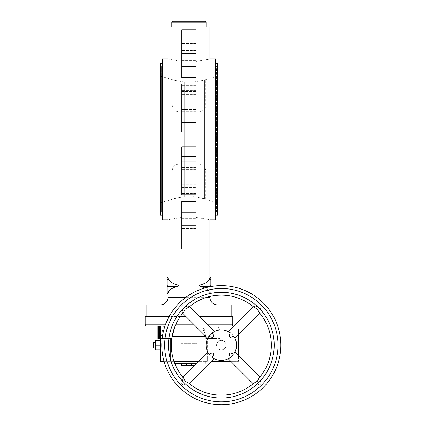 <?xml version="1.0" encoding="UTF-8"?>
<svg xmlns="http://www.w3.org/2000/svg" width="426" height="426" viewBox="0 0 426 426"><rect width="100%" height="100%" fill="white"/><g stroke="black" fill="none" stroke-linecap="round" stroke-linejoin="round"><path stroke-width="0.32" stroke-dasharray="2.13 1.6" d="M167.993 27.014L209.906 27.014M155.607 345.166L160.373 345.166L160.373 340.401L160.373 345.166L155.607 345.166L155.607 349.927L160.373 349.927L160.373 345.166L155.607 345.166L155.607 340.401L155.607 345.166L155.607 340.401L160.373 340.401L160.373 342.238L160.373 335.64L160.373 338.5L172.109 338.5L172.109 336.689L175.123 326.114L169.974 326.114L188.947 326.114L180.853 326.114L180.853 343.26L188.947 343.26L180.853 343.26L180.853 326.114L197.046 326.114L197.046 343.26L197.046 326.114L188.947 326.114L209.017 326.114L202.776 326.114L203.596 328.973L202.776 326.114L219.118 326.114L218.139 326.114L218.139 338.5L205.79 338.5L207.318 338.5L207.318 361.36L198.404 361.36M175.097 326.114L164.931 326.114L169.974 326.114L169.974 338.5L171.774 338.5M159.761 338.5L159.761 326.114L158.776 326.114L169.974 326.114L169.974 338.5L157.897 338.5L160.373 338.5L157.897 338.5L157.897 326.114L220.002 326.114L218.107 326.114L220.002 326.114L219.118 326.114L219.118 338.5L219.864 338.5L218.139 338.5L219.118 338.5L219.118 330.086M145.133 316.587L186.024 316.587M180.294 316.587L169.106 316.587M146.086 304.872L177.509 304.872M199.496 316.587L232.766 316.587M160.373 304.872L217.526 304.872L160.373 304.872M177.589 284.919C171.513 283.189 168.313 280.798 167.993 277.747L167.04 277.747L167.04 293.509L167.993 293.509C168.313 290.457 171.508 288.061 177.589 286.331C178.526 285.862 178.526 285.393 177.589 284.919L167.04 284.919M196.093 212.281L196.093 248.965L196.093 217.457L196.093 248.965L181.806 248.965L181.806 217.457C163.738 220.428 163.738 220.428 181.806 217.457L181.806 248.965L196.093 248.965L181.806 248.965L181.806 201.312L181.806 217.457L181.806 201.312L196.093 201.312L196.093 217.457L196.093 201.312L196.093 212.281L181.806 212.281M215.62 219.907L215.62 58.926M162.279 219.907L162.279 58.926M181.806 87.964L181.806 132.028L181.806 83.997L181.806 91.398L181.806 87.964L196.093 87.964L196.093 132.028L196.093 87.964L196.093 91.398L196.093 87.964L181.806 87.964M196.093 53.575L196.093 77.516L181.806 77.516L181.806 61.376C163.738 58.405 163.738 58.405 181.806 61.376L181.806 29.868L181.806 61.376L181.806 29.868L196.093 29.868L188.947 29.868L196.093 29.868L196.093 61.376C214.156 58.405 214.156 58.405 196.093 61.376L196.093 29.868L196.093 53.575L181.806 53.575M160.373 215.141L160.373 63.687M161.326 66.547L161.326 212.286L161.326 66.547L160.373 66.547L160.373 212.286L161.326 212.286M216.573 76.355L216.573 202.478L216.573 76.355L205.62 79.598L205.62 105.126A6.667 6.667 0 0 1 198.947 111.793L193.234 111.793L193.234 105.126L193.234 111.793L198.947 111.793M204.666 80.141C205.939 79.417 205.939 79.417 204.666 80.141L204.666 198.692C205.939 199.411 205.939 199.411 204.666 198.692L193.234 196.727L193.234 82.101L193.234 196.727L204.666 198.692L204.666 80.141L193.234 82.101L193.234 105.126L193.234 82.101L204.666 80.141C205.939 79.417 205.939 79.417 204.666 80.141M198.947 164.18L193.234 164.18L198.947 164.18A6.667 6.667 0 0 1 205.62 170.847L205.62 199.23L216.573 202.478M217.526 66.547L217.526 212.286L217.526 66.547L216.573 66.547L216.573 212.286L217.526 212.286M217.526 215.141L217.526 63.687M173.233 198.692C171.96 199.411 171.96 199.411 173.233 198.692L184.66 196.727L184.66 164.18L178.947 164.18L184.66 164.18L184.66 196.727L184.66 82.101L184.66 196.727L173.233 198.692C171.96 199.411 171.96 199.411 173.233 198.692L173.233 80.141L173.233 198.692M173.233 80.141C171.96 79.417 171.96 79.417 173.233 80.141L184.66 82.101L184.66 105.126L184.66 82.101L173.233 80.141C171.96 79.417 171.96 79.417 173.233 80.141M178.947 111.793L184.66 111.793L184.66 105.126L184.66 111.793L178.947 111.793A6.667 6.667 0 0 1 172.28 105.126L172.28 79.598L161.326 76.355L161.326 202.478L172.28 199.23L172.28 170.847A6.667 6.667 0 0 1 178.947 164.18M193.234 164.18L193.234 170.847L193.234 164.18M209.81 291.773L209.81 279.483L209.81 291.773L210.859 291.773L210.859 285.628L210.859 291.773M210.859 278.556L210.859 292.705L210.859 285.633L209.81 285.633L209.81 292.705L209.81 278.556L209.81 285.633L210.859 285.628L210.859 278.556L209.81 278.556M210.859 279.483L209.81 279.483M210.859 285.633L209.81 285.633L210.859 285.628M210.859 292.705L209.81 292.705M210.859 286.56L210.859 277.747L209.901 277.747C209.581 280.798 206.381 283.189 200.305 284.919C199.373 285.393 199.373 285.862 200.305 286.331C206.386 288.061 209.587 290.457 209.901 293.509C209.768 291.416 208.074 289.568 204.821 287.971M210.859 293.509L209.901 293.509L210.859 293.509M168.089 291.773L168.089 279.483L168.089 291.773L167.04 291.773L167.04 285.628L167.04 291.773M167.04 278.556L167.04 292.705L167.04 285.633L168.089 285.633L168.089 292.705L168.089 278.556L168.089 285.633L167.04 285.628L167.04 278.556L168.089 278.556M167.04 279.483L168.089 279.483M167.04 285.633L168.089 285.633L167.04 285.628M167.04 292.705L168.089 292.705M204.666 198.692C205.939 199.411 205.939 199.411 204.666 198.692M161.326 202.478L161.326 76.355M216.573 212.286L216.573 66.547M160.373 212.286L160.373 66.547M181.806 109.503L181.806 92.091L181.806 112.011L181.806 92.091L181.806 109.503L196.093 109.503L196.093 92.091L196.093 112.011L196.093 92.091L196.093 109.503L181.806 109.503M181.806 186.05L181.806 166.822L181.806 186.742L181.806 186.05L196.093 186.05L196.093 186.742L196.093 166.822L196.093 186.742L196.093 186.05L181.806 186.05M181.806 190.869L181.806 146.8L181.806 190.869L181.806 187.435L181.806 190.869L196.093 190.869L196.093 146.8L196.093 194.836L196.093 146.8L181.806 146.8L181.806 194.836L181.806 187.435L181.806 194.836L196.093 194.836L196.093 187.435L196.093 190.869L181.806 190.869M181.806 235.285L181.806 218.373L181.806 240.871L181.806 235.285L196.093 235.285L196.093 240.871L196.093 218.373L196.093 240.871L196.093 235.285L181.806 235.285M181.806 116.98L181.806 83.997L196.093 83.997L196.093 116.98L181.806 116.98L181.806 132.028L196.093 132.028L196.093 116.98M181.806 54.874L181.806 37.962L181.806 60.46L181.806 54.874L196.093 54.874L196.093 37.962L196.093 60.46L196.093 37.962L196.093 54.874L181.806 54.874M196.093 217.457C214.156 220.428 214.156 220.428 196.093 217.457M188.947 343.26L197.046 343.26L188.947 343.26M191.716 304.872L231.813 304.872M188.947 27.014L206.093 27.014L188.947 27.014M172.109 336.689L205.79 336.689L205.79 338.5L219.864 338.5L207.318 338.5M162.173 338.5L172.109 338.5L170.576 338.5L170.576 361.36L207.318 361.36L207.318 352.446M205.79 336.689L204.374 331.689L202.579 328.973L203.596 328.973L202.579 328.973L204.374 331.689L205.79 336.689M207.318 351.157L207.318 339.176M221.334 340.401A4.761 4.761 0 0 1 226.1 345.166A4.761 4.761 0 0 1 221.334 349.927A4.761 4.761 0 0 0 226.1 345.166A4.761 4.761 0 0 0 221.334 340.401A4.761 4.761 0 0 0 216.573 345.166A4.761 4.761 0 0 0 221.334 349.927A4.761 4.761 0 0 1 216.573 345.166A4.761 4.761 0 0 1 221.334 340.401M253.869 307.189L253.241 306.656L257.203 306.326A27.429 4.761 -45 0 1 259.865 305.538A4.761 0.825 -135 0 1 260.424 306.076A4.761 0.825 -135 0 1 260.962 306.635A27.429 4.761 -45 0 1 260.174 309.297L259.844 313.264L259.312 312.631M229.454 332.269L232.111 334.389L233.831 336.439M234.231 337.046L234.54 337.557M213.73 358.373L210.556 355.944L208.33 353.111M188.798 383.144L189.432 383.677L185.464 384.002A27.429 4.761 135 0 1 182.802 384.795L181.705 383.698A27.429 4.761 135 0 1 182.498 381.036L182.765 376.999M189.501 383.735L189.432 383.677A50.007 50.007 0 0 0 253.241 383.677L257.203 384.002A27.429 4.761 45 0 0 259.865 384.795L260.962 383.698A27.429 4.761 45 0 0 260.174 381.036L259.844 377.069A50.007 50.007 0 0 0 259.844 313.259M181.705 383.698A4.761 0.825 -135 0 0 182.248 384.252A4.761 0.825 -135 0 0 182.802 384.795M221.334 404.7A59.533 59.533 0 0 0 280.867 345.166A59.533 59.533 0 0 0 221.334 285.633A59.533 59.533 0 0 0 161.8 345.166A59.533 59.533 0 0 0 221.334 404.7A59.533 59.533 0 0 0 280.867 345.166A59.533 59.533 0 0 0 221.334 285.633M188.798 307.189L189.432 306.656L185.464 306.326A27.429 4.761 -135 0 0 182.802 305.538L181.705 306.635A27.429 4.761 -135 0 0 182.498 309.297L182.765 313.334M189.501 306.598L189.432 306.656A50.007 50.007 0 0 1 221.334 295.159A50.007 50.007 0 0 0 189.432 306.656M155.607 348.026L153.227 348.026L153.227 342.307L155.607 342.307L155.607 348.026L155.607 342.307M196.264 363.5L174.809 363.5M183.356 312.631L182.823 313.259A50.007 50.007 0 0 0 182.823 377.069L183.356 377.702M208.841 336.439L210.556 334.389L213.73 331.96M182.802 305.538A4.761 0.825 -45 0 0 182.248 306.076A4.761 0.825 -45 0 0 181.705 306.635M221.334 360.407A15.24 15.24 0 0 0 236.574 345.166A15.24 15.24 0 0 0 221.334 329.926A15.24 15.24 0 0 0 206.093 345.166A15.24 15.24 0 0 0 221.334 360.407M234.54 352.776L232.111 355.944L228.549 358.591M260.962 383.698A4.761 0.825 -45 0 1 260.424 384.252A4.761 0.825 -45 0 1 259.865 384.795M253.869 383.144L253.166 383.735M259.312 377.702L259.903 376.999M259.865 305.538L260.962 306.635M208.133 352.781L208.442 353.292M194.357 365.407L181.614 365.407M191.407 363.5L181.614 363.5L191.407 363.5L191.407 365.407M174.021 361.36L160.373 361.36L160.373 340.401L155.607 340.401L160.373 340.401M160.373 326.114L160.373 335.64L160.373 326.114L163.398 326.114L160.373 326.114M160.373 345.166L160.373 349.927L155.607 349.927L160.373 349.927M153.227 342.307L153.227 348.026L153.227 342.307M253.166 306.598L253.241 306.656A50.007 50.007 0 0 0 221.334 295.159M159.793 326.114L163.398 326.114L157.897 326.114L159.793 326.114L159.793 338.5L159.793 326.114M214.502 326.114L218.107 326.114L214.502 326.114L218 326.114L214.502 326.114L215.077 328.973L220.002 328.973L215.077 328.973L214.502 326.114M157.897 326.114L158.776 326.114L158.776 338.5M160.373 335.64L161.491 335.64L163.398 326.114L161.491 335.64L160.373 335.64M219.864 329.996L219.864 338.5L219.864 328.973L230.791 328.973M204.374 328.973L204.374 331.689L204.374 328.973L202.579 328.973L204.374 328.973M164.047 361.36L170.576 361.36L170.576 338.5L160.373 338.5M207.632 338.5L218.139 338.5L218.139 330.262M211.876 361.36L238.48 361.36L238.48 355.577L238.48 361.36L230.791 361.36M215.077 328.973L218.9 328.973L215.077 328.973M238.48 328.973L232.766 328.973L238.48 328.973L238.48 334.756L238.48 328.973M171.8 22.253L206.093 22.253M207.116 324.207L193.644 324.207M175.927 324.207L165.613 324.207M145.133 324.207L232.766 324.207M167.993 297.252L209.906 297.252M207.009 297.252L185.997 297.252M184.66 170.847L172.28 170.847L184.66 170.847M205.62 170.847L193.234 170.847L205.62 170.847M184.66 105.126L172.28 105.126L184.66 105.126M205.62 105.126L193.234 105.126L205.62 105.126M196.093 184.229L181.806 184.229L196.093 184.229M196.093 167.509L181.806 167.509L196.093 167.509M196.093 169.33L181.806 169.33L196.093 169.33M196.093 111.324L181.806 111.324L196.093 111.324M196.093 94.604L181.806 94.604L196.093 94.604M196.093 92.783L181.806 92.783L196.093 92.783M196.093 230.881L181.806 230.881L196.093 230.881M196.093 223.959L181.806 223.959L196.093 223.959M196.093 228.357L181.806 228.357L196.093 228.357M196.093 47.952L181.806 47.952L196.093 47.952M196.093 43.548L181.806 43.548L196.093 43.548M196.093 50.476L181.806 50.476L196.093 50.476M196.093 156.475L181.806 156.475M196.093 161.848L181.806 161.848M196.093 122.358L181.806 122.358M196.093 85.301L181.806 85.301L196.093 85.301M196.093 90.674L181.806 90.674L196.093 90.674M196.093 66.547L181.806 66.547M196.093 193.532L181.806 193.532L196.093 193.532M196.093 188.159L181.806 188.159L196.093 188.159M196.093 225.258L181.806 225.258M210.859 286.331L200.305 286.331M210.859 284.919L200.305 284.919M177.589 286.331L167.04 286.331M164.66 345.166A56.674 56.674 0 0 0 221.334 401.84A56.674 56.674 0 0 0 278.013 345.166A56.674 56.674 0 0 0 221.334 288.487A56.674 56.674 0 0 0 164.66 345.166M189.432 383.677A50.007 50.007 0 0 0 221.334 395.174M182.498 309.297A52.867 52.867 0 0 0 182.498 381.036M260.174 381.036A52.867 52.867 0 0 0 260.174 309.297M257.203 306.326A52.867 52.867 0 0 0 185.464 306.326M185.464 384.002A52.867 52.867 0 0 0 257.203 384.002M186.487 363.5L186.487 365.407M181.822 363.5L181.822 365.407M218.107 326.114L218.107 328.973L218.107 326.114M207.92 326.114L207.92 338.5L207.92 326.114M166.087 361.36L166.087 338.5L166.087 361.36M232.766 361.36L232.766 328.973L232.766 361.36M181.806 166.822L196.093 166.822L181.806 166.822M181.806 186.742L196.093 186.742L181.806 186.742M181.806 112.011L196.093 112.011L181.806 112.011M181.806 92.091L196.093 92.091L181.806 92.091M181.806 218.373L196.093 218.373L181.806 218.373M181.806 240.871L196.093 240.871L181.806 240.871M181.806 60.46L196.093 60.46L181.806 60.46M181.806 37.962L196.093 37.962L181.806 37.962M181.806 91.398L196.093 91.398L181.806 91.398M181.806 187.435L196.093 187.435L181.806 187.435M209.906 296.48L209.906 293.567L210.859 293.567M205.62 363.5L205.62 361.36M196.285 365.407L196.285 363.5M172.28 363.5L172.28 361.36M220.002 328.973L220.002 326.114M218 326.114L218.9 328.973"/><path stroke-width="0.64" d="M205.14 21.3A0.953 0.953 0 0 1 206.093 22.253L171.8 22.253A0.953 0.953 0 0 1 172.754 21.3L205.14 21.3L172.754 21.3M207.116 324.207L232.766 324.207A1.906 1.906 0 0 1 230.86 326.114L209.017 326.114L218.139 326.114L218.139 330.262M147.034 326.114L157.897 326.114L157.897 338.5L159.761 338.5L159.761 326.114L164.931 326.114L147.034 326.114A1.906 1.906 0 0 1 145.133 324.207L145.133 316.587L169.106 316.587M207.632 338.5L205.79 338.5L205.79 336.689L172.109 336.689L175.123 326.114L195.55 326.114L175.097 326.114M186.024 316.587L180.294 316.587M177.509 304.872L146.086 304.872L146.086 316.587M217.526 304.872A7.62 7.62 0 0 1 209.906 297.252L207.009 297.252M185.997 297.252L167.993 297.252A7.62 7.62 0 0 1 160.373 304.872M167.993 277.747L167.993 277.747C168.318 280.803 171.524 283.199 177.615 284.93C178.547 285.399 178.547 285.867 177.615 286.336C171.529 288.067 168.318 290.457 167.993 293.509L167.04 293.509L167.04 277.688L167.993 277.747M181.806 217.457C163.738 220.428 163.738 220.428 181.806 217.457M167.04 277.688L167.993 277.688L167.993 219.907L162.279 219.907L162.279 58.926L167.993 58.926L167.993 27.014L209.906 27.014L209.906 58.926L215.62 58.926L215.62 219.907L209.906 219.907L209.906 277.688L210.859 277.688M181.806 61.376C163.738 58.405 163.738 58.405 181.806 61.376M196.093 61.376C214.156 58.405 214.156 58.405 196.093 61.376M162.279 63.687L160.373 63.687L160.373 215.141L162.279 215.141M215.62 215.141L217.526 215.141L217.526 63.687L215.62 63.687M204.821 287.971L200.284 286.336C199.347 285.867 199.347 285.399 200.284 284.93C206.376 283.199 209.581 280.803 209.901 277.747L210.859 277.747L210.859 286.56M196.093 248.965L181.806 248.965L181.806 201.312L196.093 201.312L196.093 248.965M181.806 122.358L181.806 132.028L196.093 132.028L196.093 122.358L181.806 122.358L181.806 83.997L196.093 83.997L196.093 122.358M181.806 161.848L181.806 194.836L196.093 194.836L196.093 161.848L181.806 161.848L181.806 146.8L196.093 146.8L196.093 161.848M181.806 66.547L181.806 77.516L196.093 77.516L196.093 66.547L181.806 66.547L181.806 29.868L196.093 29.868L196.093 66.547M196.093 217.457C214.156 220.428 214.156 220.428 196.093 217.457M231.813 316.587L231.813 304.872L191.716 304.872M232.766 324.207L232.766 316.587L199.496 316.587M220.002 328.973L220.002 326.114L230.86 326.114M205.79 336.689L205.657 336.226M198.404 361.36L174.021 361.36M207.318 352.446L207.318 351.157M207.318 339.176L207.318 338.5M259.338 312.657L257.421 309.079L253.869 307.189A50.007 50.007 0 0 0 188.798 307.189L188.83 307.162M234.54 337.557L233.629 336.157A27.429 4.761 -45 0 1 229.523 336.977A27.429 4.761 -45 0 1 230.344 332.871A15.24 15.24 0 0 0 212.324 332.871A27.429 4.761 -135 0 1 213.144 336.977A27.429 4.761 -135 0 1 209.044 336.157L208.841 336.439M233.831 336.439L234.231 337.046M208.442 353.292L209.044 354.176A27.429 4.761 135 0 1 213.144 353.356A27.429 4.761 135 0 1 212.324 357.457L213.73 358.373M183.329 312.657L183.356 312.631A50.007 50.007 0 0 0 183.356 377.702L185.246 381.254L188.83 383.171M161.8 345.166A59.533 59.533 0 0 0 221.334 404.7A59.533 59.533 0 0 0 280.867 345.166A59.533 59.533 0 0 0 221.334 285.633A59.533 59.533 0 0 0 161.8 345.166A59.533 59.533 0 0 1 221.334 285.633A59.533 59.533 0 0 1 280.867 345.166M155.607 348.026L153.227 348.026L153.227 342.307L155.607 342.307M174.809 363.5L196.264 363.5M183.356 312.631L185.246 309.079L188.798 307.189A50.007 50.007 0 0 1 221.334 295.159M230.344 332.871L228.538 331.732M228.538 331.737L229.454 332.269M228.549 358.591L230.344 357.457A27.429 4.761 45 0 1 229.523 353.356A27.429 4.761 45 0 1 233.629 354.176A15.24 15.24 0 0 0 233.629 336.157M233.629 354.176L234.54 352.776M212.324 357.457A15.24 15.24 0 0 0 230.344 357.457M259.338 377.67L259.312 377.702A50.007 50.007 0 0 0 259.312 312.631A50.007 50.007 0 0 1 271.346 345.166M259.312 377.702L257.421 381.254L253.843 383.171M221.334 395.174A50.007 50.007 0 0 1 188.798 383.144A50.007 50.007 0 0 0 253.869 383.144M208.33 353.111L207.904 352.371M207.904 352.366L208.133 352.781M209.044 336.157A15.24 15.24 0 0 0 209.044 354.176M213.73 331.96L214.129 331.737M214.134 331.732L212.324 332.871M181.614 363.5L181.614 365.407L194.357 365.407M164.047 361.36L160.373 361.36L160.373 345.166L155.607 345.166L155.607 349.927L160.373 349.927M155.607 345.166L155.607 340.401L160.373 340.401M160.373 345.166L160.373 338.5M158.776 338.5L158.776 326.114L157.897 326.114M220.002 326.114L219.118 326.114L219.118 330.086M230.791 328.973L219.864 328.973L219.864 329.996M172.109 336.689L172.109 338.5L171.774 338.5M159.761 338.5L162.173 338.5M238.48 355.577L238.48 334.756L238.48 355.577M230.791 361.36L211.876 361.36M193.644 324.207L175.927 324.207M165.613 324.207L145.133 324.207M196.093 53.575L181.806 53.575M196.093 116.98L181.806 116.98M196.093 156.475L181.806 156.475M196.093 212.281L181.806 212.281M196.093 225.258L181.806 225.258M210.859 286.336L200.284 286.336M210.859 284.93L200.284 284.93M177.615 284.93L167.04 284.93M177.615 286.336L167.04 286.336M221.334 401.84A56.674 56.674 0 0 0 278.013 345.166A56.674 56.674 0 0 0 221.334 288.487A56.674 56.674 0 0 0 164.66 345.166A56.674 56.674 0 0 0 221.334 401.84M168.467 345.166A52.867 52.867 0 0 0 221.334 398.033A52.867 52.867 0 0 0 274.2 345.166A52.867 52.867 0 0 0 221.334 292.3A52.867 52.867 0 0 0 168.467 345.166M191.407 363.5L191.407 365.407M181.822 363.5L181.822 365.407M186.487 363.5L186.487 365.407M171.8 27.014L171.8 22.253M167.993 297.252L167.993 293.567L167.04 293.567M209.906 297.252L209.906 296.48M206.093 27.014L206.093 22.253M234.939 338.297L259.903 313.334M189.501 383.735L214.464 358.772M182.765 313.334L207.728 338.297M228.203 358.772L253.166 383.735M234.939 352.036L259.903 376.999M189.501 306.598L214.464 331.561M182.765 376.999L207.728 352.036M228.203 331.561L253.166 306.598"/></g></svg>
